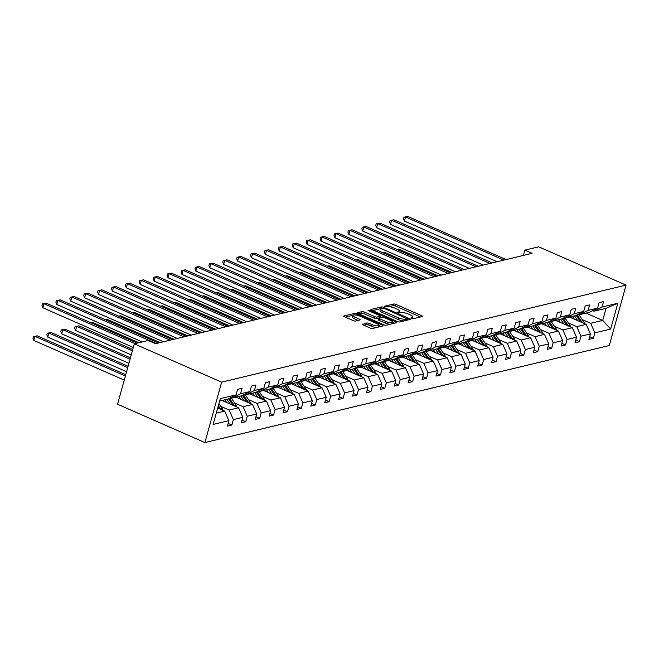 <?xml version="1.0" encoding="UTF-8"?>
<svg xmlns="http://www.w3.org/2000/svg" width="659" height="659" viewBox="0 0 659 659"><rect width="100%" height="100%" fill="white"/><g stroke="black" fill="none" stroke-linecap="round" stroke-linejoin="round"><path stroke-width="0.99" d="M411.364 318.486L412.979 318.783L422.279 316.551A1.73 0.486 15.5 0 0 422.518 316.386A1.73 0.486 15.5 0 0 421.719 315.71L396.001 304.425A1.73 0.486 15.5 0 0 393.695 304.013L384.403 306.246L384.79 306.83L387.607 306.83A5.544 1.565 15.5 0 1 394.98 308.165L397.122 309.104A5.544 1.565 15.5 0 1 399.667 311.262A5.544 1.565 15.5 0 1 398.893 311.781L397.517 312.185L398.077 312.654L400.894 312.663A5.544 1.565 15.5 0 1 408.267 313.997L410.409 314.936A5.544 1.565 15.5 0 1 412.954 317.086A5.544 1.565 15.5 0 1 412.18 317.613L410.812 318.017L411.364 318.486M362.466 324.063A1.73 0.486 15.5 0 0 362.219 324.228A1.73 0.486 15.5 0 0 363.018 324.903L370.234 328.067A1.73 0.486 15.5 0 0 372.541 328.479L382.863 326.007A1.73 0.486 15.5 0 0 383.101 325.843A1.73 0.486 15.5 0 0 382.311 325.167L356.585 313.882A1.73 0.486 15.5 0 0 354.278 313.47L343.957 315.941A1.73 0.486 15.5 0 0 343.718 316.106A1.73 0.486 15.5 0 0 344.509 316.781L353.232 320.603A1.73 0.486 15.5 0 0 355.531 321.024L359.954 319.961A1.73 0.486 15.5 0 0 360.193 319.796A1.73 0.486 15.5 0 0 359.394 319.129L355.077 317.226A4.638 1.31 15.5 0 1 352.944 315.43A4.638 1.31 15.5 0 1 359.756 316.106L376.684 323.536A4.638 1.31 15.5 0 1 378.818 325.332A4.638 1.31 15.5 0 1 372.005 324.656L369.188 323.421A1.73 0.486 15.5 0 0 366.882 323.001L362.343 324.492M626.05 285.125L538.7 246.812L524.795 250.148L532.077 253.336L155.491 343.693L148.209 340.497L134.304 343.833L221.655 382.154L626.05 285.125L609.295 345.53L204.9 442.56L221.655 382.154M397.443 321.534A1.73 0.486 15.5 0 0 399.749 321.954L410.071 319.475A1.73 0.486 15.5 0 0 410.31 319.31A1.73 0.486 15.5 0 0 409.519 318.643L383.793 307.358A1.73 0.486 15.5 0 0 381.495 306.937L371.165 309.417A1.73 0.486 15.5 0 0 370.926 309.582A1.73 0.486 15.5 0 0 371.725 310.257L397.443 321.534M396.463 322.745L386.141 325.216A1.73 0.486 15.5 0 1 383.835 324.805L358.117 313.519A1.73 0.486 15.5 0 1 357.318 312.844A1.73 0.486 15.5 0 1 357.565 312.679L361.98 311.625A1.73 0.486 15.5 0 1 364.287 312.036L374.716 316.617A1.73 0.486 15.5 0 0 377.022 317.028L379.955 316.328A1.73 0.486 15.5 0 0 380.194 316.163A1.73 0.486 15.5 0 0 379.395 315.488L368.538 310.727L367.977 310.257L369.765 310.43L395.911 321.905A1.73 0.486 15.5 0 1 396.71 322.581A1.73 0.486 15.5 0 1 396.463 322.745M228.138 423.416L231.853 425.047L227.396 426.118L228.912 420.648L213.129 424.429L220.287 398.637L236.062 394.848L228.047 399.024L219.62 401.051M240.519 393.785L249.967 391.512L241.952 395.688L232.503 397.954L240.519 393.785L242.034 388.316L237.578 389.387L236.062 394.848M249.967 391.512L251.483 386.05L255.939 384.98L254.423 390.449L263.872 388.176L265.388 382.714L269.844 381.643L268.328 387.113L277.777 384.84L279.292 379.378L283.749 378.307L282.233 383.777L291.682 381.503L293.197 376.042L297.654 374.971L296.138 380.441L305.587 378.167L307.102 372.706L311.559 371.635L310.043 377.105L319.491 374.831L321.007 369.369L325.464 368.299L323.948 373.768L333.396 371.495L334.912 366.033L339.369 364.962L337.853 370.432L347.301 368.159L348.817 362.697L353.273 361.626L351.758 367.096L361.206 364.822L362.722 359.361L367.178 358.29L365.663 363.76L375.111 361.486L376.627 356.025L381.083 354.954L379.568 360.424L389.016 358.15L390.532 352.689L394.988 351.618L393.472 357.087L402.921 354.814L404.437 349.352L408.893 348.281L407.377 353.751L416.826 351.478L418.341 346.016L422.798 344.945L421.282 350.415L430.731 348.141L432.246 342.68L436.703 341.609L435.187 347.079L444.636 344.805L446.151 339.344L450.608 338.273L449.092 343.743L458.54 341.469L460.056 336.008L464.513 334.937L462.997 340.406L472.445 338.133L473.961 332.671L478.418 331.601L476.902 337.07L486.35 334.797L487.866 329.335L492.322 328.264L490.807 333.734L500.255 331.461L501.771 325.999L506.227 324.928L504.712 330.398L514.16 328.124L515.676 322.663L520.132 321.592L518.617 327.062L528.065 324.788L529.581 319.327L534.037 318.256L532.521 323.726L541.97 321.452L543.486 315.99L547.942 314.92L546.426 320.389L555.875 318.116L557.39 312.654L561.847 311.583L560.331 317.053L569.78 314.78L571.295 309.318L575.752 308.247L574.236 313.717L583.685 311.443L585.2 305.982L589.657 304.911L588.141 310.381L597.589 308.107L599.105 302.646L603.562 301.575L602.046 307.045L617.821 303.255L610.662 329.055L594.888 332.836L593.372 338.306L588.915 339.377L590.431 333.907L580.983 336.172L579.467 341.642L575.01 342.713L576.526 337.243L567.078 339.509L565.562 344.978L561.106 346.049L562.621 340.579L553.173 342.845L551.657 348.314L547.201 349.385L548.716 343.916L539.268 346.181L537.752 351.651L533.296 352.722L534.811 347.252L525.363 349.517L523.847 354.987L519.391 356.058L520.907 350.588L511.458 352.853L509.942 358.323L505.486 359.394L507.002 353.924L497.553 356.189L496.038 361.659L491.581 362.73L493.097 357.26L483.648 359.526L482.133 364.995L477.676 366.066L479.192 360.597L469.743 362.862L468.228 368.332L463.771 369.402L465.287 363.933L455.839 366.198L454.323 371.668L449.866 372.739L451.382 367.269L441.934 369.534L440.418 375.004L435.961 376.075L437.477 370.605L428.029 372.87L426.513 378.34L422.057 379.411L423.572 373.941L414.124 376.207L412.608 381.676L408.152 382.747L409.667 377.277L400.219 379.543L398.703 385.013L394.247 386.083L395.762 380.614L386.322 382.879L384.798 388.349L380.342 389.42L381.858 383.95L372.417 386.215L370.893 391.685L366.437 392.756L367.961 387.286L358.512 389.551L356.989 395.021L352.532 396.092L354.056 390.622L344.608 392.888L343.084 398.357L338.627 399.428L340.151 393.958L330.703 396.224L329.179 401.693L324.722 402.764L326.246 397.295L316.798 399.56L315.274 405.03L310.817 406.101L312.341 400.631L302.893 402.896L301.377 408.366L296.912 409.437L298.436 403.967L288.988 406.232L287.472 411.702L283.016 412.773L284.531 407.303L275.083 409.568L273.567 415.038L269.111 416.109L270.627 410.639L261.178 412.905L259.662 418.374L255.206 419.445L256.722 413.976L247.273 416.241L245.758 421.711L241.301 422.781L242.817 417.312L233.368 419.577L231.853 425.047M221.984 400.483L238.599 407.773L229.151 410.038L220.724 406.339M229.151 410.038L233.368 419.577M238.599 407.773L242.817 417.312M231.202 397.385L232.503 397.954M235.889 397.146L252.504 404.437L243.056 406.702L234.629 403.003M243.056 406.702L247.273 416.241M252.504 404.437L256.722 413.976M263.872 388.176L255.857 392.352L246.408 394.617L254.423 390.449M245.107 394.049L246.408 394.617M249.794 393.81L266.409 401.1L256.961 403.366L248.534 399.667M256.961 403.366L261.178 412.905M266.409 401.1L270.627 410.639M277.777 384.84L269.762 389.016L260.313 391.281L268.328 387.113M259.012 390.713L260.313 391.281M263.699 390.474L280.314 397.764L270.865 400.029L262.439 396.331M270.865 400.029L275.083 409.568M280.314 397.764L284.531 407.303M291.682 381.503L283.667 385.68L274.218 387.945L282.233 383.777M272.917 387.377L274.218 387.945M277.604 387.138L294.219 394.428L284.77 396.693L276.343 392.995M284.77 396.693L288.988 406.232M294.219 394.428L298.436 403.967M305.587 378.167L297.571 382.344L288.123 384.609L296.138 380.441M286.822 384.04L288.123 384.609M291.509 383.802L308.124 391.092L298.675 393.357L290.248 389.658M298.675 393.357L302.893 402.896M308.124 391.092L312.341 400.631M319.491 374.831L311.476 379.007L302.028 381.273L310.043 377.105M300.726 380.704L302.028 381.273M305.414 380.465L322.029 387.756L312.58 390.021L304.153 386.322M312.58 390.021L316.798 399.56M322.029 387.756L326.246 397.295M333.396 371.495L325.381 375.671L315.933 377.937L323.948 373.768M314.631 377.368L315.933 377.937M319.318 377.129L335.933 384.419L326.485 386.685L318.058 382.986M326.485 386.685L330.703 396.224M335.933 384.419L340.151 393.958M347.301 368.159L339.286 372.335L329.838 374.6L337.853 370.432M328.536 374.032L329.838 374.6M333.223 373.793L349.838 381.083L340.39 383.349L331.963 379.65M340.39 383.349L344.608 392.888M349.838 381.083L354.056 390.622M361.206 364.822L353.191 368.999L343.743 371.264L351.758 367.096M342.433 370.696L343.743 371.264M347.128 370.457L363.743 377.747L354.295 380.012L345.868 376.314M354.295 380.012L358.512 389.551M363.743 377.747L367.961 387.286M375.111 361.486L367.096 365.663L357.648 367.928L365.663 363.76M356.338 367.36L357.648 367.928M361.033 367.121L377.648 374.411L368.2 376.676L359.773 372.978M368.2 376.676L372.417 386.215M377.648 374.411L381.858 383.95M389.016 358.15L381.001 362.326L371.552 364.592L379.568 360.424M370.243 364.023L371.552 364.592M374.938 363.784L391.553 371.075L382.105 373.34L373.678 369.641M382.105 373.34L386.322 382.879M391.553 371.075L395.762 380.614M402.921 354.814L394.906 358.99L385.457 361.256L393.472 357.087M384.148 360.687L385.457 361.256M388.843 360.448L405.458 367.738L396.01 370.004L387.583 366.305M396.01 370.004L400.219 379.543M405.458 367.738L409.667 377.277M416.826 351.478L408.811 355.654L399.362 357.919L407.377 353.751M398.052 357.351L399.362 357.919M402.748 357.112L419.363 364.402L409.914 366.668L401.488 362.969M409.914 366.668L414.124 376.207M419.363 364.402L423.572 373.941M430.731 348.141L422.716 352.318L413.267 354.583L421.282 350.415M411.957 354.015L413.267 354.583M416.653 353.776L433.268 361.066L423.819 363.331L415.392 359.633M423.819 363.331L428.029 372.87M433.268 361.066L437.477 370.605M444.636 344.805L436.62 348.982L427.172 351.247L435.187 347.079M425.862 350.679L427.172 351.247M430.558 350.44L447.173 357.73L437.724 359.995L429.297 356.297M437.724 359.995L441.934 369.534M447.173 357.73L451.382 367.269M458.54 341.469L450.525 345.646L441.077 347.911L449.092 343.743M439.767 347.342L441.077 347.911M444.463 347.104L461.078 354.394L451.629 356.659L443.202 352.96M451.629 356.659L455.839 366.198M461.078 354.394L465.287 363.933M472.445 338.133L464.43 342.309L454.982 344.575L462.997 340.406M453.672 344.006L454.982 344.575M458.367 343.767L474.982 351.058L465.534 353.323L457.107 349.624M465.534 353.323L469.743 362.862M474.982 351.058L479.192 360.597M486.35 334.797L478.335 338.973L468.887 341.238L476.902 337.07M467.577 340.67L468.887 341.238M472.272 340.431L488.887 347.721L479.439 349.987L471.012 346.288M479.439 349.987L483.648 359.526M488.887 347.721L493.097 357.26M500.255 331.461L492.24 335.637L482.792 337.902L490.807 333.734M481.482 337.334L482.792 337.902M486.177 337.095L502.792 344.385L493.344 346.65L484.917 342.952M493.344 346.65L497.553 356.189M502.792 344.385L507.002 353.924M514.16 328.124L506.145 332.301L496.697 334.566L504.712 330.398M495.387 333.998L496.697 334.566M500.082 333.759L516.697 341.049L507.249 343.314L498.822 339.616M507.249 343.314L511.458 352.853M516.697 341.049L520.907 350.588M528.065 324.788L520.05 328.965L510.601 331.23L518.617 327.062M509.292 330.661L510.601 331.23M513.987 330.423L530.602 337.713L521.154 339.978L512.727 336.279M521.154 339.978L525.363 349.517M530.602 337.713L534.811 347.252M541.97 321.452L533.955 325.628L524.506 327.894L532.521 323.726M523.197 327.325L524.506 327.894M527.884 327.086L544.507 334.377L535.059 336.642L526.632 332.943M535.059 336.642L539.268 346.181M544.507 334.377L548.716 343.916M555.875 318.116L547.86 322.292L538.411 324.558L546.426 320.389M537.101 323.989L538.411 324.558M541.789 323.75L558.412 331.04L548.963 333.306L540.537 329.607M548.963 333.306L553.173 342.845M558.412 331.04L562.621 340.579M569.78 314.78L561.765 318.956L552.316 321.221L560.331 317.053M551.006 320.653L552.316 321.221M555.694 320.414L572.317 327.704L562.868 329.97L554.441 326.271M562.868 329.97L567.078 339.509M572.317 327.704L576.526 337.243M583.685 311.443L575.661 315.62L566.221 317.885L574.236 313.717M564.911 317.317L566.221 317.885M569.598 317.078L586.222 324.368L576.773 326.633L568.346 322.935M576.773 326.633L580.983 336.172M586.222 324.368L590.431 333.907M597.589 308.107L589.566 312.284L580.126 314.549L588.141 310.381M578.816 313.981L580.126 314.549M586.09 313.124L602.713 320.414L590.678 323.297L582.251 319.599M590.678 323.297L594.888 332.836M610.662 329.055L602.713 320.414L606.058 308.33L594.023 311.213L602.046 307.045M134.304 343.833L117.549 404.239L204.9 442.56M524.795 250.148L523.328 255.437M592.721 310.644L594.023 311.213M216.267 413.127L224.694 411.109L217.684 408.028M606.058 308.33L617.821 303.255M224.694 411.109L228.912 420.648M589.665 336.675L593.372 338.306M575.76 340.011L579.467 341.642M561.855 343.347L565.562 344.978M547.95 346.683L551.657 348.314M534.045 350.02L537.752 351.651M520.14 353.356L523.847 354.987M506.236 356.692L509.942 358.323M492.331 360.028L496.038 361.659M478.426 363.364L482.133 364.995M464.521 366.701L468.228 368.332M450.616 370.037L454.323 371.668M436.711 373.373L440.418 375.004M422.806 376.709L426.513 378.34M408.901 380.045L412.608 381.676M394.996 383.381L398.703 385.013M381.091 386.718L384.798 388.349M367.187 390.054L370.893 391.685M353.282 393.39L356.989 395.021M339.377 396.726L343.084 398.357M325.472 400.062L329.179 401.693M311.567 403.399L315.274 405.03M297.662 406.735L301.377 408.366M283.757 410.071L287.472 411.702M269.852 413.407L273.567 415.038M255.947 416.743L259.662 418.374M242.042 420.08L245.758 421.711M412.476 318.791A5.544 1.565 15.5 0 0 412.501 318.725L412.954 317.086M399.189 312.959A5.544 1.565 15.5 0 0 399.214 312.893L399.667 311.262M420.45 316.987L395.548 306.064A1.73 0.486 15.5 0 0 393.242 305.644L388.752 306.723M380.605 308.676L372.541 310.611M408.25 319.912L407.089 319.401M407.105 318.832L384.139 308.338L381.264 308.354A5.544 1.565 15.5 0 0 380.49 308.873A5.544 1.565 15.5 0 0 383.036 311.032L398.464 317.803A5.544 1.565 15.5 0 0 405.837 319.137L407.105 318.832L406.702 320.282M380.49 308.873L380.037 310.513A5.544 1.565 15.5 0 0 382.582 312.663L383.036 311.032M404.239 320.875A5.544 1.565 15.5 0 1 398.011 319.434L382.582 312.663M358.933 313.873L361.527 313.256L361.98 311.625M378.76 318.14L376.569 318.659A1.73 0.486 15.5 0 1 374.263 318.248L363.834 313.668A1.73 0.486 15.5 0 0 361.527 313.256M380.029 316.765L381.355 317.35M392.319 322.16L394.642 323.182M385.54 321.361A4.638 1.31 15.5 0 0 392.352 322.037A4.638 1.31 15.5 0 0 390.219 320.241L384.255 317.622A1.73 0.486 15.5 0 0 381.948 317.201L379.024 317.91A1.73 0.486 15.5 0 0 378.777 318.075A1.73 0.486 15.5 0 0 379.576 318.742L385.54 321.361L385.087 322.992A4.638 1.31 15.5 0 0 390.383 324.203M391.776 323.866A4.638 1.31 15.5 0 0 391.899 323.676L392.352 322.037M378.571 319.541A1.73 0.486 15.5 0 0 378.324 319.706A1.73 0.486 15.5 0 0 379.123 320.381L379.576 318.742M385.087 322.992L379.123 320.381M376.651 327.498A4.638 1.31 15.5 0 1 371.552 326.287L368.735 325.052A1.73 0.486 15.5 0 0 366.429 324.632L363.834 325.258M378.299 327.103A4.638 1.31 15.5 0 0 378.365 326.971L378.818 325.332M352.944 315.43L352.491 317.061A4.638 1.31 15.5 0 0 354.624 318.865L355.077 317.226M358.125 320.398L354.624 318.865M353.01 315.299L345.332 317.144M381.042 326.444L378.785 325.455M584.517 323.618A4.679 4.003 -103.5 0 0 583.726 321.773L578.989 314.788A13.509 11.549 -103.5 0 0 578.52 314.137M577.795 320.669L574.549 315.892M574.343 319.154L573 317.177A11.211 9.588 -103.5 0 0 572.424 316.402M582.317 322.655A4.679 4.003 -103.5 0 0 582.029 322.185L577.292 315.191A13.509 11.549 -103.5 0 0 577.078 314.887M576.164 315.364A13.509 11.549 76.5 0 1 576.23 315.455L580.595 321.897M452.123 272.521L398.72 249.094L397.064 249.489M396.94 249.431L398.72 249.094M503.863 260.107L405.549 216.976L407.773 216.44L506.096 259.572M497.117 261.722L404.412 221.053L405.549 216.976L403.983 217.206L407.773 216.44M404.412 221.053L403.53 218.837L403.983 217.206M570.612 326.955A4.679 4.003 -103.5 0 0 569.821 325.109L565.084 318.124A13.509 11.549 -103.5 0 0 564.615 317.473M563.89 324.006L560.644 319.228M560.438 322.49L559.096 320.513A11.211 9.588 -103.5 0 0 558.519 319.739M568.412 325.991A4.679 4.003 -103.5 0 0 568.124 325.521L563.387 318.528A13.509 11.549 -103.5 0 0 563.173 318.223M562.259 318.701A13.509 11.549 76.5 0 1 562.325 318.791L566.691 325.233M438.219 275.857L384.815 252.43L383.159 252.825M383.036 252.768L384.815 252.43M556.707 330.291A4.679 4.003 -103.5 0 0 555.916 328.446L551.179 321.46A13.509 11.549 -103.5 0 0 550.71 320.809M549.985 327.342L546.739 322.564M546.533 325.826L545.191 323.849A11.211 9.588 -103.5 0 0 544.614 323.075M554.507 329.327A4.679 4.003 -103.5 0 0 554.219 328.857L549.482 321.864A13.509 11.549 -103.5 0 0 549.268 321.559M548.354 322.037A13.509 11.549 76.5 0 1 548.42 322.127L552.786 328.569M424.314 279.194L370.91 255.766L369.254 256.162M369.131 256.104L370.91 255.766M489.958 263.443L391.644 220.312L393.868 219.776L492.191 262.908M483.212 265.058L390.507 224.389L391.644 220.312L390.079 220.543L393.868 219.776M390.507 224.389L389.626 222.174L390.079 220.543M476.053 266.78L377.739 223.648L379.963 223.113L478.286 266.244M469.307 268.394L376.602 227.726L377.739 223.648L376.174 223.879L379.963 223.113M376.602 227.726L375.721 225.51L376.174 223.879M542.802 333.627A4.679 4.003 -103.5 0 0 542.011 331.782L537.274 324.796A13.509 11.549 -103.5 0 0 536.805 324.146M536.08 330.678L532.834 325.9M532.629 329.162L531.286 327.185A11.211 9.588 -103.5 0 0 530.709 326.411M540.602 332.663A4.679 4.003 -103.5 0 0 540.314 332.194L535.578 325.2A13.509 11.549 -103.5 0 0 535.363 324.895M534.449 325.373A13.509 11.549 76.5 0 1 534.515 325.464L538.881 331.905M410.409 282.53L357.005 259.102L355.349 259.498M355.226 259.44L357.005 259.102M462.148 270.116L363.834 226.984L366.058 226.449L464.381 269.58M455.402 271.73L362.697 231.062L363.834 226.984L362.269 227.215L366.058 226.449M362.697 231.062L361.816 228.846L362.269 227.215M528.897 336.963A4.679 4.003 -103.5 0 0 528.106 335.118L523.37 328.133A13.509 11.549 -103.5 0 0 522.9 327.482M522.175 334.014L518.938 329.236M518.724 332.498L517.381 330.521A11.211 9.588 -103.5 0 0 516.813 329.747M526.698 335.999A4.679 4.003 -103.5 0 0 526.409 335.53L521.673 328.536A13.509 11.549 -103.5 0 0 521.458 328.231M520.544 328.709A13.509 11.549 76.5 0 1 520.61 328.8L524.976 335.242M396.504 285.866L343.1 262.439L341.444 262.834M341.321 262.776L343.1 262.439M448.244 273.452L349.929 230.321L352.153 229.785L450.476 272.917M441.497 275.067L348.792 234.398L349.929 230.321L348.364 230.551L352.153 229.785M348.792 234.398L347.911 232.182L348.364 230.551M514.992 340.299A4.679 4.003 -103.5 0 0 514.201 338.454L509.465 331.469A13.509 11.549 -103.5 0 0 508.995 330.818M508.27 337.35L505.033 332.573M504.819 335.835L503.476 333.858A11.211 9.588 -103.5 0 0 502.908 333.083M512.793 339.336A4.679 4.003 -103.5 0 0 512.504 338.866L507.768 331.872A13.509 11.549 -103.5 0 0 507.554 331.568M506.639 332.045A13.509 11.549 76.5 0 1 506.705 332.136L511.071 338.578M382.599 289.202L329.195 265.775L327.539 266.17M327.416 266.112L329.195 265.775M434.339 276.788L336.024 233.657L338.248 233.121L436.571 276.253M427.592 278.403L334.887 237.734L336.024 233.657L334.459 233.887L338.248 233.121M334.887 237.734L334.006 235.518L334.459 233.887M501.087 343.636A4.679 4.003 -103.5 0 0 500.296 341.79L495.56 334.805A13.509 11.549 -103.5 0 0 495.09 334.154M494.365 340.687L491.128 335.909M490.914 339.171L489.571 337.194A11.211 9.588 -103.5 0 0 489.003 336.419M498.888 342.672A4.679 4.003 -103.5 0 0 498.599 342.202L493.863 335.209A13.509 11.549 -103.5 0 0 493.649 334.904M492.734 335.382A13.509 11.549 76.5 0 1 492.8 335.472L497.166 341.914M368.694 292.538L315.29 269.111L313.635 269.506M313.511 269.449L315.29 269.111M420.434 280.124L322.119 236.993L324.343 236.457L422.666 279.589M413.695 281.739L320.982 241.07L322.119 236.993L320.554 237.224L324.343 236.457M320.982 241.07L320.101 238.855L320.554 237.224M487.182 346.972A4.679 4.003 -103.5 0 0 486.391 345.127L481.655 338.141A13.509 11.549 -103.5 0 0 481.185 337.49M480.46 344.023L477.223 339.245M477.009 342.507L475.666 340.53A11.211 9.588 -103.5 0 0 475.098 339.756M484.983 346.008A4.679 4.003 -103.5 0 0 484.694 345.538L479.966 338.545A13.509 11.549 -103.5 0 0 479.744 338.24M478.829 338.718A13.509 11.549 76.5 0 1 478.895 338.808L483.261 345.25M354.789 295.875L301.385 272.447L299.73 272.842M299.606 272.785L301.385 272.447M406.529 283.461L308.214 240.329L310.438 239.794L408.761 282.925M399.791 285.075L307.078 244.407L308.214 240.329L306.649 240.56L310.438 239.794M307.078 244.407L306.196 242.191L306.649 240.56M473.277 350.308A4.679 4.003 -103.5 0 0 472.487 348.463L467.75 341.477A13.509 11.549 -103.5 0 0 467.28 340.827M466.556 347.359L463.318 342.581M463.104 345.843L461.761 343.866A11.211 9.588 -103.5 0 0 461.193 343.092M471.078 349.344A4.679 4.003 -103.5 0 0 470.79 348.875L466.061 341.881A13.509 11.549 -103.5 0 0 465.839 341.576M464.924 342.054A13.509 11.549 76.5 0 1 464.99 342.145L469.356 348.586M340.892 299.211L287.481 275.783L285.833 276.179M285.701 276.121L287.481 275.783M392.624 286.797L294.309 243.665L296.534 243.13L394.856 286.261M385.886 288.411L293.173 247.743L294.309 243.665L292.744 243.896L296.534 243.13M293.173 247.743L292.291 245.527L292.744 243.896M459.372 353.644A4.679 4.003 -103.5 0 0 458.582 351.799L453.845 344.814A13.509 11.549 -103.5 0 0 453.376 344.163M452.651 350.695L449.413 345.917M449.199 349.179L447.856 347.202A11.211 9.588 -103.5 0 0 447.288 346.428M457.173 352.68A4.679 4.003 -103.5 0 0 456.885 352.211L452.156 345.217A13.509 11.549 -103.5 0 0 451.934 344.912M451.02 345.39A13.509 11.549 76.5 0 1 451.086 345.481L455.451 351.922M326.988 302.547L273.576 279.119L271.928 279.515M271.796 279.457L273.576 279.119M445.468 356.98A4.679 4.003 -103.5 0 0 444.677 355.135L439.94 348.15A13.509 11.549 -103.5 0 0 439.471 347.499M438.746 354.031L435.508 349.254M435.294 352.516L433.951 350.539A11.211 9.588 -103.5 0 0 433.383 349.764M443.268 356.017A4.679 4.003 -103.5 0 0 442.98 355.547L438.251 348.553A13.509 11.549 -103.5 0 0 438.029 348.249M437.115 348.726A13.509 11.549 76.5 0 1 437.181 348.817L441.546 355.259M313.083 305.883L259.671 282.456L258.023 282.851M257.891 282.793L259.671 282.456M431.563 360.316A4.679 4.003 -103.5 0 0 430.772 358.471L426.035 351.486A13.509 11.549 -103.5 0 0 425.566 350.835M424.841 357.367L421.603 352.59M421.389 355.852L420.047 353.875A11.211 9.588 -103.5 0 0 419.478 353.1M429.363 359.353A4.679 4.003 -103.5 0 0 429.075 358.883L424.347 351.89A13.509 11.549 -103.5 0 0 424.124 351.585M423.21 352.063A13.509 11.549 76.5 0 1 423.276 352.153L427.642 358.595M299.178 309.219L245.766 285.792L244.118 286.187M243.987 286.13L245.766 285.792M417.658 363.653A4.679 4.003 -103.5 0 0 416.867 361.807L412.13 354.822A13.509 11.549 -103.5 0 0 411.661 354.171M410.936 360.704L407.699 355.926M407.484 359.188L406.142 357.211A11.211 9.588 -103.5 0 0 405.573 356.437M415.458 362.689A4.679 4.003 -103.5 0 0 415.17 362.219L410.442 355.226A13.509 11.549 -103.5 0 0 410.219 354.921M409.305 355.399A13.509 11.549 76.5 0 1 409.371 355.489L413.737 361.931M285.273 312.555L231.861 289.128L230.213 289.523M230.082 289.466L231.861 289.128M403.753 366.989A4.679 4.003 -103.5 0 0 402.962 365.144L398.225 358.158A13.509 11.549 -103.5 0 0 397.756 357.507M397.031 364.04L393.794 359.262M393.58 362.524L392.237 360.547A11.211 9.588 -103.5 0 0 391.668 359.773M401.553 366.025A4.679 4.003 -103.5 0 0 401.265 365.556L396.537 358.562A13.509 11.549 -103.5 0 0 396.314 358.257M395.4 358.735A13.509 11.549 76.5 0 1 395.466 358.826L399.832 365.267M271.368 315.892L217.956 292.464L216.309 292.86M216.177 292.802L217.956 292.464M389.848 370.325A4.679 4.003 -103.5 0 0 389.057 368.48L384.321 361.494A13.509 11.549 -103.5 0 0 383.851 360.844M383.126 367.376L379.889 362.598M379.675 365.86L378.332 363.883A11.211 9.588 -103.5 0 0 377.764 363.109M387.649 369.361A4.679 4.003 -103.5 0 0 387.36 368.892L382.632 361.898A13.509 11.549 -103.5 0 0 382.409 361.593M381.495 362.071A13.509 11.549 76.5 0 1 381.561 362.162L385.927 368.603M257.463 319.228L204.051 295.8L202.404 296.196M202.272 296.138L204.051 295.8M375.943 373.661A4.679 4.003 -103.5 0 0 375.152 371.816L370.416 364.831A13.509 11.549 -103.5 0 0 369.946 364.18M369.221 370.712L365.984 365.934M365.77 369.197L364.427 367.22A11.211 9.588 -103.5 0 0 363.859 366.445M373.744 372.697A4.679 4.003 -103.5 0 0 373.455 372.228L368.727 365.234A13.509 11.549 -103.5 0 0 368.505 364.929M367.59 365.407A13.509 11.549 76.5 0 1 367.656 365.498L372.022 371.94M243.558 322.564L190.146 299.137L188.499 299.532M188.367 299.474L190.146 299.137M362.038 376.997A4.679 4.003 -103.5 0 0 361.247 375.152L356.511 368.167A13.509 11.549 -103.5 0 0 356.041 367.516M355.316 374.048L352.079 369.271M351.865 372.533L350.522 370.556A11.211 9.588 -103.5 0 0 349.954 369.781M359.839 376.034A4.679 4.003 -103.5 0 0 359.55 375.564L354.822 368.57A13.509 11.549 -103.5 0 0 354.6 368.266M353.685 368.743A13.509 11.549 76.5 0 1 353.751 368.834L358.117 375.276M229.653 325.9L176.241 302.473L174.594 302.868M174.462 302.81L176.241 302.473M348.133 380.334A4.679 4.003 -103.5 0 0 347.342 378.488L342.606 371.503A13.509 11.549 -103.5 0 0 342.136 370.852M341.411 377.385L338.174 372.607M337.96 375.869L336.625 373.892A11.211 9.588 -103.5 0 0 336.049 373.118M345.934 379.37A4.679 4.003 -103.5 0 0 345.646 378.9L340.917 371.907A13.509 11.549 -103.5 0 0 340.695 371.602M339.78 372.08A13.509 11.549 76.5 0 1 339.846 372.17L344.212 378.612M215.748 329.236L162.336 305.809L160.689 306.204M160.557 306.147L162.336 305.809M334.228 383.67A4.679 4.003 -103.5 0 0 333.438 381.825L328.701 374.839A13.509 11.549 -103.5 0 0 328.231 374.188M327.507 380.721L324.269 375.943M324.055 379.205L322.721 377.228A11.211 9.588 -103.5 0 0 322.144 376.454M332.029 382.706A4.679 4.003 -103.5 0 0 331.749 382.236L327.012 375.243A13.509 11.549 -103.5 0 0 326.798 374.938M325.875 375.416A13.509 11.549 76.5 0 1 325.941 375.506L330.307 381.948M201.843 332.573L148.432 309.145L146.784 309.541M146.652 309.483L148.432 309.145M378.727 290.133L280.404 247.001L282.629 246.466L380.951 289.598M371.981 291.748L279.268 251.079L280.404 247.001L278.839 247.232L282.629 246.466M279.268 251.079L278.386 248.863L278.839 247.232M364.822 293.469L266.5 250.338L268.724 249.802L367.047 292.934M358.076 295.084L265.363 254.415L266.5 250.338L264.934 250.568L268.724 249.802M265.363 254.415L264.481 252.199L264.934 250.568M350.918 296.805L252.595 253.674L254.819 253.138L353.142 296.27M344.171 298.42L251.458 257.751L252.595 253.674L251.03 253.904L254.819 253.138M251.458 257.751L250.577 255.535L251.03 253.904M337.013 300.142L238.69 257.01L240.914 256.475L339.237 299.606M330.266 301.756L237.553 261.088L238.69 257.01L237.125 257.241L240.914 256.475M237.553 261.088L236.672 258.872L237.125 257.241M323.108 303.478L224.785 260.346L227.009 259.811L325.332 302.942M316.361 305.092L223.648 264.424L224.785 260.346L223.22 260.577L227.009 259.811M223.648 264.424L222.767 262.208L223.22 260.577M309.203 306.814L210.88 263.682L213.104 263.147L311.427 306.278M302.456 308.428L209.743 267.76L210.88 263.682L209.315 263.913L213.104 263.147M209.743 267.76L208.862 265.544L209.315 263.913M295.298 310.15L196.975 267.019L199.199 266.483L297.522 309.615M288.551 311.765L195.838 271.096L196.975 267.019L195.41 267.249L199.199 266.483M195.838 271.096L194.957 268.88L195.41 267.249M281.393 313.486L183.07 270.355L185.294 269.819L283.617 312.951M274.646 315.101L181.933 274.432L183.07 270.355L181.505 270.585L185.294 269.819M181.933 274.432L181.052 272.216L181.505 270.585M267.488 316.822L169.165 273.691L171.389 273.156L269.712 316.287M260.742 318.437L168.029 277.768L169.165 273.691L167.6 273.922L171.389 273.156M168.029 277.768L167.147 275.553L167.6 273.922M253.583 320.159L155.26 277.027L157.485 276.492L255.807 319.623M246.837 321.773L154.124 281.105L155.26 277.027L153.695 277.258L157.485 276.492M154.124 281.105L153.242 278.889L153.695 277.258M320.323 387.006A4.679 4.003 -103.5 0 0 319.533 385.161L314.796 378.175A13.509 11.549 -103.5 0 0 314.327 377.525M313.602 384.057L310.364 379.279M310.15 382.541L308.816 380.564A11.211 9.588 -103.5 0 0 308.239 379.79M318.124 386.042A4.679 4.003 -103.5 0 0 317.844 385.573L313.107 378.579A13.509 11.549 -103.5 0 0 312.893 378.274M311.971 378.752A13.509 11.549 76.5 0 1 312.036 378.843L316.402 385.284M187.939 335.909L134.527 312.481L132.879 312.877M132.747 312.819L134.527 312.481M239.678 323.495L141.356 280.363L143.58 279.828L241.902 322.959M232.932 325.109L140.219 284.441L141.356 280.363L139.79 280.594L143.58 279.828M140.219 284.441L139.337 282.225L139.79 280.594M306.419 390.342A4.679 4.003 -103.5 0 0 305.628 388.497L300.891 381.512A13.509 11.549 -103.5 0 0 300.422 380.861M299.697 387.393L296.459 382.615M296.245 385.877L294.911 383.9A11.211 9.588 -103.5 0 0 294.334 383.126M304.219 389.378A4.679 4.003 -103.5 0 0 303.939 388.909L299.202 381.915A13.509 11.549 -103.5 0 0 298.988 381.61M298.066 382.088A13.509 11.549 76.5 0 1 298.132 382.179L302.497 388.621M174.034 339.245L120.622 315.818L118.974 316.213M118.842 316.155L120.622 315.818M225.773 326.831L127.451 283.7L129.675 283.164L227.998 326.296M219.027 328.446L126.314 287.777L127.451 283.7L125.885 283.93L129.675 283.164M126.314 287.777L125.432 285.561L125.885 283.93M292.514 393.678A4.679 4.003 -103.5 0 0 291.723 391.833L286.986 384.848A13.509 11.549 -103.5 0 0 286.517 384.197M285.792 390.729L282.554 385.952M282.34 389.214L281.006 387.237A11.211 9.588 -103.5 0 0 280.429 386.462M290.314 392.715A4.679 4.003 -103.5 0 0 290.034 392.245L285.298 385.251A13.509 11.549 -103.5 0 0 285.083 384.947M284.161 385.424A13.509 11.549 76.5 0 1 284.227 385.515L288.593 391.957M160.129 342.581L106.717 319.154L105.069 319.549M104.938 319.491L106.717 319.154M211.868 330.167L113.546 287.036L115.77 286.5L214.093 329.632M205.122 331.782L112.417 291.113L113.546 287.036L111.981 287.266L115.77 286.5M112.417 291.113L111.528 288.897L111.981 287.266M278.609 397.015A4.679 4.003 -103.5 0 0 277.818 395.169L273.081 388.184A13.509 11.549 -103.5 0 0 272.612 387.533M271.887 394.066L268.65 389.288M268.435 392.55L267.101 390.573A11.211 9.588 -103.5 0 0 266.524 389.798M276.409 396.051A4.679 4.003 -103.5 0 0 276.129 395.581L271.393 388.588A13.509 11.549 -103.5 0 0 271.178 388.283M270.256 388.761A13.509 11.549 76.5 0 1 270.322 388.851L274.688 395.293M138.942 342.721L92.812 322.49L91.164 322.885M91.033 322.828L92.812 322.49M197.964 333.503L99.641 290.372L101.865 289.836L200.188 332.968M191.217 335.118L98.512 294.449L99.641 290.372L98.076 290.603L101.865 289.836M98.512 294.449L97.623 292.234L98.076 290.603M264.704 400.351A4.679 4.003 -103.5 0 0 263.913 398.506L259.176 391.52A13.509 11.549 -103.5 0 0 258.707 390.869M257.982 397.402L254.745 392.624M254.531 395.886L253.196 393.909A11.211 9.588 -103.5 0 0 252.619 393.135M262.504 399.387A4.679 4.003 -103.5 0 0 262.224 398.917L257.488 391.924A13.509 11.549 -103.5 0 0 257.274 391.619M132.747 349.443L78.907 325.826L76.683 326.362L75.546 330.439L131.248 354.872M256.359 392.097A13.509 11.549 76.5 0 1 256.417 392.187L260.783 398.629M75.546 330.439L74.665 328.223L75.118 326.592L76.683 326.362L132.377 350.794M75.118 326.592L78.907 325.826M184.059 336.84L85.736 293.708L87.96 293.173L186.283 336.304M177.312 338.454L84.607 297.786L85.736 293.708L84.171 293.939L87.96 293.173M84.607 297.786L83.718 295.57L84.171 293.939M250.799 403.687A4.679 4.003 -103.5 0 0 250.008 401.842L245.272 394.856A13.509 11.549 -103.5 0 0 244.802 394.206M244.077 400.738L240.84 395.96M240.626 399.222L239.291 397.245A11.211 9.588 -103.5 0 0 238.715 396.471M248.6 402.723A4.679 4.003 -103.5 0 0 248.319 402.245L243.583 395.26A13.509 11.549 -103.5 0 0 243.369 394.955M130.416 357.853L65.002 329.162L62.778 329.698L61.641 333.775L128.909 363.282M242.454 395.433A13.509 11.549 76.5 0 1 242.512 395.524L246.878 401.965M61.641 333.775L60.76 331.559L61.213 329.928L62.778 329.698L130.045 359.204M61.213 329.928L65.002 329.162M170.154 340.176L71.831 297.044L74.055 296.509L172.378 339.64M163.407 341.79L70.702 301.122L71.831 297.044L70.266 297.275L74.055 296.509M70.702 301.122L69.813 298.906L70.266 297.275M236.894 407.023A4.679 4.003 -103.5 0 0 236.103 405.178L231.367 398.193A13.509 11.549 -103.5 0 0 230.897 397.542M230.172 404.074L226.935 399.296M226.721 402.558L225.386 400.581A11.211 9.588 -103.5 0 0 224.81 399.807M234.695 406.059A4.679 4.003 -103.5 0 0 234.415 405.582L229.678 398.596A13.509 11.549 -103.5 0 0 229.464 398.291M128.085 366.264L51.097 332.498L48.873 333.034L47.736 337.111L126.577 371.701M228.549 398.769A13.509 11.549 76.5 0 1 228.607 398.86L232.973 405.301M47.736 337.111L46.855 334.896L47.308 333.265L48.873 333.034L127.706 367.615M47.308 333.265L51.097 332.498M156.249 343.512L57.926 300.38L60.158 299.845L158.473 342.977M142.22 341.939L56.798 304.458L57.926 300.38L56.361 300.611L60.158 299.845M56.798 304.458L55.908 302.242L56.361 300.611M222.989 410.359A4.679 4.003 -103.5 0 0 222.198 408.514L218.895 403.646M125.754 374.683L37.192 335.835L34.968 336.37L33.831 340.448L124.246 380.111M220.79 409.396A4.679 4.003 -103.5 0 0 220.51 408.918L218.327 405.705M217.964 407.007L219.076 408.638M33.831 340.448L32.95 338.232L33.403 336.601L34.968 336.37L125.375 376.025M33.403 336.601L37.192 335.835M135.062 343.652L44.021 303.717L46.254 303.181L137.294 343.117M133.299 347.458L42.893 307.794L44.021 303.717L42.456 303.947L46.254 303.181M42.893 307.794L42.003 305.578L42.456 303.947M411.891 318.668L412.18 317.613M398.596 312.844L398.893 311.781M393.242 305.644L393.695 304.013M395.548 306.064L396.001 304.425M421.43 316.748L421.719 315.71M371.05 309.845L371.165 309.417M381.083 308.404L381.495 306.937M383.579 308.148L383.793 307.358M409.231 319.681L409.519 318.643M398.011 319.434L398.464 317.803M405.433 320.587L405.837 319.137M357.442 313.107L357.565 312.679M363.834 313.668L364.287 312.036M374.263 318.248L374.716 316.617M376.569 318.659L377.022 317.028M379.551 317.778L379.955 316.328M369.559 311.172L369.765 310.43M395.622 322.943L395.911 321.905M366.429 324.632L366.882 323.001M368.735 325.052L369.188 323.421M371.552 326.287L372.005 324.656M359.106 320.167L359.394 319.129M343.841 316.369L343.957 315.941M353.875 314.936L354.278 313.47M356.255 315.068L356.585 313.882M382.022 326.205L382.311 325.167M577.292 315.191L578.989 314.788M575.793 315.554L576.23 315.455M582.029 322.185L583.726 321.773M563.387 318.528L565.084 318.124M561.888 318.89L562.325 318.791M568.124 325.521L569.821 325.109M549.482 321.864L551.179 321.46M547.983 322.226L548.42 322.127M554.219 328.857L555.916 328.446M535.578 325.2L537.274 324.796M534.078 325.562L534.515 325.464M540.314 332.194L542.011 331.782M521.673 328.536L523.37 328.133M520.173 328.899L520.61 328.8M526.409 335.53L528.106 335.118M507.768 331.872L509.465 331.469M506.269 332.235L506.705 332.136M512.504 338.866L514.201 338.454M493.863 335.209L495.56 334.805M492.364 335.571L492.8 335.472M498.599 342.202L500.296 341.79M479.966 338.545L481.655 338.141M478.459 338.907L478.895 338.808M484.694 345.538L486.391 345.127M466.061 341.881L467.75 341.477M464.554 342.243L464.99 342.145M470.79 348.875L472.487 348.463M452.156 345.217L453.845 344.814M450.649 345.58L451.086 345.481M456.885 352.211L458.582 351.799M438.251 348.553L439.94 348.15M436.744 348.916L437.181 348.817M442.98 355.547L444.677 355.135M424.347 351.89L426.035 351.486M422.839 352.252L423.276 352.153M429.075 358.883L430.772 358.471M410.442 355.226L412.13 354.822M408.934 355.588L409.371 355.489M415.17 362.219L416.867 361.807M396.537 358.562L398.225 358.158M395.029 358.924L395.466 358.826M401.265 365.556L402.962 365.144M382.632 361.898L384.321 361.494M381.124 362.261L381.561 362.162M387.36 368.892L389.057 368.48M368.727 365.234L370.416 364.831M367.22 365.597L367.656 365.498M373.455 372.228L375.152 371.816M354.822 368.57L356.511 368.167M353.315 368.933L353.751 368.834M359.55 375.564L361.247 375.152M340.917 371.907L342.606 371.503M339.41 372.269L339.846 372.17M345.646 378.9L347.342 378.488M327.012 375.243L328.701 374.839M325.505 375.605L325.941 375.506M331.749 382.236L333.438 381.825M313.107 378.579L314.796 378.175M311.6 378.941L312.036 378.843M317.844 385.573L319.533 385.161M299.202 381.915L300.891 381.512M297.695 382.278L298.132 382.179M303.939 388.909L305.628 388.497M285.298 385.251L286.986 384.848M283.79 385.614L284.227 385.515M290.034 392.245L291.723 391.833M271.393 388.588L273.081 388.184M269.885 388.95L270.322 388.851M276.129 395.581L277.818 395.169M257.488 391.924L259.176 391.52M255.98 392.286L256.417 392.187M262.224 398.917L263.913 398.506M243.583 395.26L245.272 394.856M242.075 395.622L242.512 395.524M248.319 402.245L250.008 401.842M229.678 398.596L231.367 398.193M228.171 398.959L228.607 398.86M234.415 405.582L236.103 405.178M220.51 408.918L222.198 408.514M406.85 320.249L407.278 318.717M379.757 317.729L380.194 316.163M378.324 319.706L378.777 318.075"/></g></svg>
